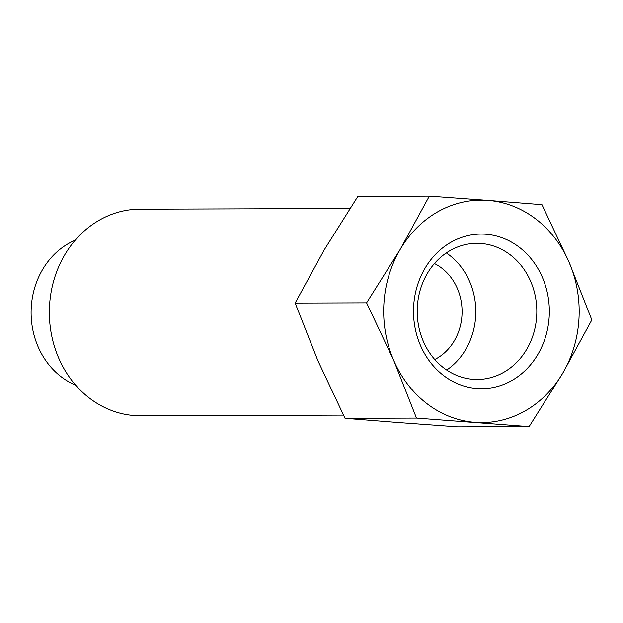 <?xml version="1.0" encoding="UTF-8"?>
<svg xmlns="http://www.w3.org/2000/svg" width="623" height="623" viewBox="0 0 623 623"><rect width="100%" height="100%" fill="white"/><g stroke="black" fill="none" stroke-linecap="round" stroke-linejoin="round"><path stroke-width="0.93" d="M529.106 426.654L416.483 418.095L393.744 360.452L366.597 302.825L400.168 249.465L429.34 196.113L487.856 200.388L541.971 204.671L569.111 262.299L591.85 319.942L562.678 373.294L529.106 426.654L457.664 426.887L399.148 422.612L345.033 418.329L416.483 418.095M562.678 373.294A111.237 97.749 -90.2 0 1 474.991 422.363A111.237 97.749 -90.2 0 1 393.744 360.452A111.237 97.749 -90.2 0 1 400.168 249.465A111.237 97.749 -90.2 0 1 487.856 200.388A111.237 97.749 -90.2 0 1 569.111 262.299A111.237 97.749 -90.2 0 1 562.678 373.294M429.34 196.113L357.898 196.346L324.326 249.706L295.154 303.058L317.894 360.701L345.033 418.329M420.494 345.477A77.291 67.923 -90.2 0 1 485.893 234.256A77.291 67.923 -90.2 0 1 537.883 354.401A77.291 67.923 -90.2 0 1 420.494 345.477M343.421 415.12L140.455 415.775A103.293 90.763 -90.2 0 1 58.694 358.054A103.293 90.763 -90.2 0 1 139.778 209.196L349.9 208.51M75.702 385.193A77.291 67.923 -90.2 0 1 38.089 346.723A77.291 67.923 -90.2 0 1 75.227 240.198M423.367 341.42A68.063 59.808 -90.2 0 1 476.797 243.328A68.063 59.808 -90.2 0 1 536.824 311.196A68.063 59.808 -90.2 0 1 477.241 379.454A68.063 59.808 -90.2 0 1 423.367 341.42M446.325 252.946A68.063 59.808 -90.2 0 1 446.707 370.031M434.449 263.545A52.441 46.079 -90.2 0 1 462.087 311.438A52.441 46.079 -90.2 0 1 434.761 359.51M295.154 303.058L366.597 302.825"/></g></svg>
